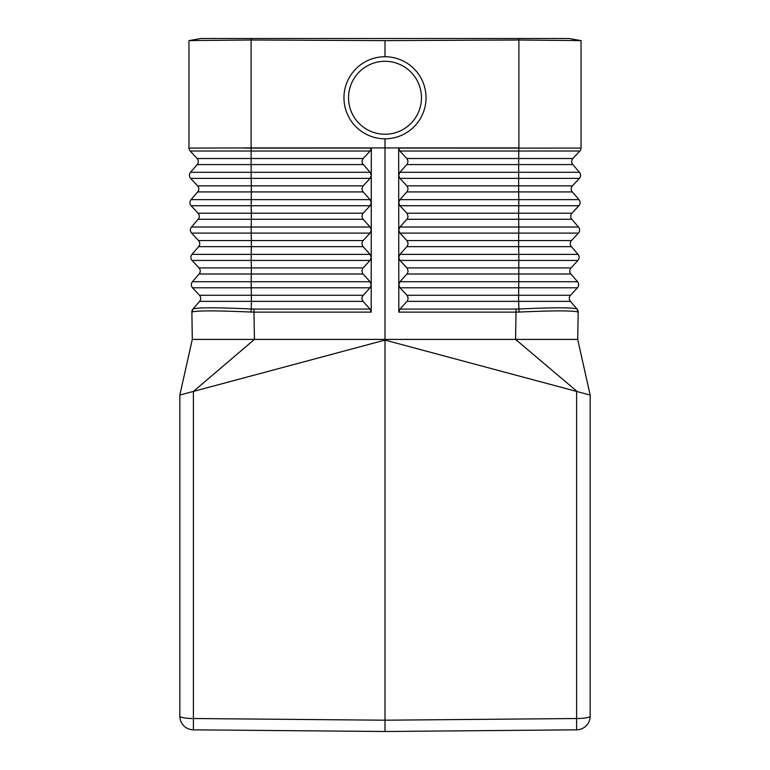 <?xml version="1.0" encoding="UTF-8"?>
<svg xmlns="http://www.w3.org/2000/svg" width="770" height="770" viewBox="0 0 770 770"><rect width="100%" height="100%" fill="white"/><g stroke="black" fill="none" stroke-linecap="round" stroke-linejoin="round"><path stroke-width="1.16" d="M399.976 287.797L407.282 295.642L408.167 298.298L407.282 300.983L400.005 309.068L516.006 309.068L516.035 312.129L519.028 312.062C553.996 310.512 573.688 310.512 578.106 312.062L577.009 309.001L570.406 301.359A4.562 4.562 0 0 1 570.512 295.276L577.442 287.797L399.976 287.797L398.783 284.698L398.812 312.129L400.005 309.068M570.406 301.359L518.614 301.359L518.614 295.276L570.512 295.276A4.562 4.562 0 0 0 570.406 301.359A4.562 4.562 0 0 1 570.512 295.276A4.562 4.562 0 0 0 570.406 301.359L577.077 309.068A4.562 4.562 0 0 1 578.183 312.129L577.702 339.406L590.166 395.058L590.166 716.148A13.677 2.377 180 0 1 576.605 718.525L385 720.2L385 731.5L576.605 729.825A13.677 13.677 0 0 0 590.166 716.148A13.677 13.677 0 0 1 576.605 729.825L576.605 391.43L590.166 395.058L581.042 354.335M578.876 205.734A4.562 4.562 0 0 0 578.982 199.651A4.562 4.562 0 0 1 578.876 205.734A4.562 4.562 0 0 0 578.982 199.651L572.322 191.932L578.982 199.651A4.562 4.562 0 0 1 578.876 205.734L571.946 213.213A4.562 4.562 0 0 0 571.841 219.286A4.562 4.562 0 0 1 571.946 213.213A4.562 4.562 0 0 0 571.841 219.286L578.501 227.006L571.841 219.286A4.562 4.562 0 0 1 571.946 213.213L578.876 205.734L399.909 205.734L398.716 202.626L398.735 229.98L399.928 227.006L407.205 218.911L408.071 216.707L407.205 213.579L399.909 205.734M577.924 260.443A4.562 4.562 0 0 0 578.029 254.36A4.562 4.562 0 0 1 577.924 260.443A4.562 4.562 0 0 0 578.029 254.36L518.807 254.36L518.634 246.641L571.359 246.641A4.562 4.562 0 0 1 571.465 240.567A4.562 4.562 0 0 0 571.359 246.641A4.562 4.562 0 0 1 571.465 240.567A4.562 4.562 0 0 0 571.359 246.641L578.029 254.36A4.562 4.562 0 0 1 577.924 260.443L570.994 267.922A4.562 4.562 0 0 0 570.888 274.005L577.548 281.714L570.888 274.005A4.562 4.562 0 0 1 570.994 267.922L577.924 260.443L399.957 260.443L407.253 268.287L408.119 271.415L407.263 273.629L399.976 281.714L398.783 284.698L398.764 257.344L399.948 254.36L407.234 246.265L408.119 243.59L407.224 240.933L399.928 233.089L398.735 229.98L398.764 257.507L399.957 260.443M406.926 246.641L518.634 246.641L518.634 240.567L571.465 240.567L578.395 233.089L399.928 233.089M572.322 191.932L518.662 191.932L518.662 185.859L572.428 185.859A4.562 4.562 0 0 0 572.322 191.932A4.562 4.562 0 0 1 572.428 185.859L579.358 178.37A4.562 4.562 0 0 0 579.463 172.297L572.793 164.578A4.562 4.562 0 0 1 572.899 158.505L579.829 151.016L399.851 151.016L407.157 158.861L408.042 161.517L407.157 164.202L399.871 172.297L398.687 175.435L399.88 178.37L407.176 186.225L408.071 188.871L407.186 191.557L399.9 199.651L398.716 202.626L398.687 175.435M581.042 147.917L581.042 148.081A4.562 4.562 0 0 1 579.829 151.016A4.562 4.562 0 0 0 581.042 148.081L581.042 40.627L569.001 38.5L251.347 38.5L251.347 40.002L385 40.618L518.653 40.002A334.007 333.891 90 0 1 518.884 40.002L581.042 40.627L581.042 148.081L518.884 148.109L518.884 40.002M577.548 281.714A4.562 4.562 0 0 1 577.442 287.797A4.562 4.562 0 0 0 577.548 281.714A4.562 4.562 0 0 1 577.442 287.797A4.562 4.562 0 0 0 577.548 281.714L518.797 281.714L518.807 254.36L399.948 254.36M581.042 392.623L577.538 391.68M577.269 391.612L515.553 339.406L577.702 339.406M192.923 309.068A4.562 4.562 0 0 0 191.817 312.129A4.562 4.562 0 0 1 192.923 309.068L199.594 301.359A4.562 4.562 0 0 0 199.488 295.276L251.386 295.276L251.203 287.797L370.024 287.797L371.217 284.861L371.236 257.344L370.052 254.36L362.766 246.265L361.881 243.59L362.776 240.933L370.072 233.089L371.265 230.153L371.275 175.435M370.052 254.36L251.193 254.36L251.367 246.641L198.641 246.641A4.562 4.562 0 0 0 198.535 240.567A4.562 4.562 0 0 1 198.641 246.641L191.971 254.36L251.193 254.36L251.193 260.443L370.043 260.443L371.236 257.507L371.265 229.98L370.072 227.006L362.795 218.911L361.91 216.226L362.795 213.579L370.091 205.734L371.284 202.626L370.101 199.651L362.814 191.557L361.929 188.871L362.824 186.225L370.12 178.37L371.313 175.435M370.043 260.443L362.747 268.287L361.861 270.944L362.737 273.629L370.024 281.714L371.217 284.698L371.188 312.129L369.995 309.068L253.994 309.068L253.965 312.129L250.972 312.062C216.004 310.512 196.312 310.512 191.894 312.062L192.991 309.001C197.293 307.413 216.697 307.413 251.222 309.001L251.386 301.359L363.026 301.359L369.995 309.068M370.024 287.797L362.237 296.46L361.852 298.77L363.026 301.359M426.031 97.771A41.031 41.031 0 0 0 385 56.739A41.031 41.031 0 0 0 343.969 97.771A41.031 41.031 0 0 0 385 138.802A41.031 41.031 0 0 0 426.031 97.771A41.031 41.031 0 0 0 385 56.739A41.031 41.031 0 0 0 343.969 97.771A41.031 41.031 0 0 0 385 138.802L385 147.917L251.116 147.917L518.893 147.917L385 147.917L385 340.09L576.605 391.43M191.894 312.062L192.298 339.406L179.834 395.058L385 340.09L385 720.2L193.395 718.525L193.395 729.825A13.677 13.677 0 0 1 179.834 716.148A13.677 2.377 0 0 0 193.395 718.525L193.395 391.43L192.048 391.786M398.812 312.129L516.035 312.129L515.553 339.406L192.298 339.406M363.074 246.641L251.367 246.641L251.367 240.567L198.535 240.567L191.605 233.089A4.562 4.562 0 0 1 191.499 227.006L198.16 219.286A4.562 4.562 0 0 0 198.054 213.213L191.124 205.734A4.562 4.562 0 0 1 191.018 199.651L197.678 191.932A4.562 4.562 0 0 0 197.572 185.859L190.642 178.37A4.562 4.562 0 0 1 190.537 172.297L197.207 164.578L190.537 172.297L251.155 172.297L251.116 148.109L242.03 148.013L251.116 147.917L188.958 148.081A4.562 4.562 0 0 0 190.171 151.016L370.149 151.016L371.342 148.081L251.116 148.109L251.116 40.002A334.007 333.891 90 0 1 251.347 40.002M371.275 175.271L371.342 148.081M577.077 309.068A4.562 4.562 0 0 1 578.183 312.129L578.106 312.062M578.501 227.006A4.562 4.562 0 0 1 578.395 233.089A4.562 4.562 0 0 0 578.501 227.006L518.826 227.006L518.634 240.567L406.926 240.567M577.009 309.001C572.707 307.413 553.303 307.413 518.778 309.001L516.006 309.068M363.026 295.276L251.386 295.276L251.386 301.359L199.594 301.359A4.562 4.562 0 0 0 199.488 295.276L192.558 287.797L251.203 287.797L251.203 281.714L370.024 281.714M399.851 151.016L398.658 148.081L518.884 148.109L518.672 158.505L406.849 158.505M179.834 395.058L179.834 716.148A13.677 13.677 0 0 0 193.395 729.825L385 731.5M190.758 392.132L188.958 392.623M192.558 287.797A4.562 4.562 0 0 1 192.452 281.714L251.203 281.714L251.376 267.922L199.006 267.922A4.562 4.562 0 0 1 199.112 274.005L192.452 281.714A4.562 4.562 0 0 0 192.558 287.797A4.562 4.562 0 0 1 192.452 281.714L199.112 274.005A4.562 4.562 0 0 0 199.006 267.922L192.077 260.443L251.193 260.443L251.376 267.922L363.055 267.922M385 56.739L385 40.618M188.958 40.627L188.958 148.081A4.562 4.562 0 0 0 190.171 151.016L197.101 158.505L363.151 158.505L361.987 161.046L362.362 163.375L370.129 172.297L371.313 175.271M251.347 38.5L200.999 38.5L189.151 40.589L251.116 40.002M398.687 175.271L398.658 148.081M370.149 151.016L363.151 158.505M197.207 164.578A4.562 4.562 0 0 0 197.101 158.505A4.562 4.562 0 0 1 197.207 164.578L363.151 164.578M572.899 158.505A4.562 4.562 0 0 0 572.793 164.578A4.562 4.562 0 0 1 572.899 158.505L518.672 158.505L518.672 164.578L406.849 164.578M191.971 254.36A4.562 4.562 0 0 0 192.077 260.443A4.562 4.562 0 0 1 191.971 254.36M371.188 312.129L253.965 312.129L254.447 339.406L193.395 391.43M399.976 281.714L518.797 281.714L518.614 295.276L406.974 295.276M571.841 219.286L518.643 219.286L518.826 227.006L399.928 227.006M399.871 172.297L579.463 172.297A4.562 4.562 0 0 1 579.358 178.37L399.88 178.37M570.994 267.922L406.945 267.922M385 61.292A36.469 36.469 0 0 0 348.531 97.771A36.469 36.469 0 0 0 385 134.24A36.469 36.469 0 0 0 421.469 97.771A36.469 36.469 0 0 0 385 61.292M572.793 164.578L518.672 164.578L518.662 185.859L406.868 185.859M578.982 199.651L518.836 199.651L518.662 191.932L406.878 191.932M406.974 301.359L518.614 301.359L519.028 312.062M570.888 274.005L406.955 274.005M406.906 219.286L518.643 219.286L518.653 213.213L406.897 213.213M399.9 199.651L518.836 199.651L518.653 213.213L571.946 213.213M370.072 227.006L251.174 227.006L251.184 233.089L191.605 233.089A4.562 4.562 0 0 1 191.499 227.006L251.174 227.006L251.357 219.286L198.16 219.286A4.562 4.562 0 0 0 198.054 213.213L251.347 213.213L251.164 205.734L370.091 205.734M370.101 199.651L191.018 199.651A4.562 4.562 0 0 0 191.124 205.734L251.164 205.734L251.338 191.932L363.122 191.932M363.132 185.859L251.338 185.859L251.338 191.932L197.678 191.932A4.562 4.562 0 0 0 197.572 185.859L251.338 185.859L251.155 178.37L370.12 178.37M190.537 172.297A4.562 4.562 0 0 0 190.642 178.37L251.155 178.37L251.155 172.297L370.129 172.297M363.074 240.567L251.367 240.567L251.184 233.089L370.072 233.089M518.653 38.5L518.653 40.002M363.094 219.286L251.357 219.286L251.347 213.213L363.103 213.213M199.112 274.005L363.045 274.005M250.972 312.062L251.222 309.001L253.994 309.068"/></g></svg>
